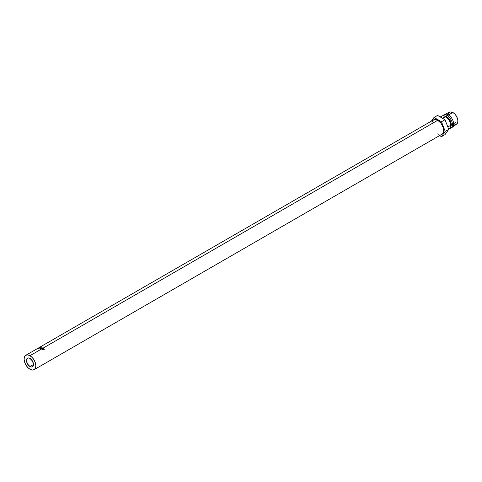 <?xml version="1.0" encoding="UTF-8"?>
<svg xmlns="http://www.w3.org/2000/svg" width="482" height="482" viewBox="0 0 482 482"><rect width="100%" height="100%" fill="white"/><g stroke="black" fill="none" stroke-linecap="round" stroke-linejoin="round"><path stroke-width="0.72" d="M29.974 366.549A4.983 2.88 60 0 1 26.721 362.157A4.983 2.88 60 0 1 27.48 358.162A4.983 2.88 60 0 1 29.974 358.409L32.469 361.042L33.499 364.513L29.974 366.549L27.48 363.916L26.45 360.446L26.721 359.042L27.48 358.162L28.625 357.939L29.974 358.409A4.983 2.88 60 0 1 33.234 362.801A4.983 2.88 60 0 1 32.469 366.796L31.324 367.019L29.974 366.549L33.499 364.513L33.234 365.916L32.469 366.796A4.983 2.88 60 0 1 29.974 366.549M41.729 348.908L29.974 355.692A8.308 4.796 60 0 1 35.403 363.018A8.308 4.796 60 0 1 34.132 369.676A8.308 4.796 60 0 1 29.974 369.266A8.308 4.796 60 0 1 24.546 361.94A8.308 4.796 60 0 1 25.823 355.282A8.308 4.796 60 0 1 29.974 355.692L41.729 348.908A8.308 4.796 -120 0 0 41.163 348.613L42.404 347.896A8.308 4.796 60 0 1 42.97 348.191A8.308 4.796 60 0 1 43.109 348.269L42.976 348.347A8.308 4.796 -120 0 0 42.844 348.263L42.458 348.486A8.308 4.796 60 0 1 42.597 348.564L42.47 348.643A8.308 4.796 -120 0 0 42.332 348.558L41.856 348.835A8.308 4.796 60 0 1 41.988 348.914L41.862 348.992A8.308 4.796 -120 0 0 41.729 348.908A8.308 4.796 -120 0 0 41.163 348.613L42.404 347.896A8.308 4.796 -120 0 1 42.97 348.191L437.746 120.271L42.97 348.191A8.308 4.796 -120 0 1 43.109 348.269L42.976 348.347A8.308 4.796 -120 0 0 42.844 348.263A8.308 4.796 -120 0 0 42.392 348.022L42.006 348.245A8.308 4.796 60 0 1 42.458 348.486L42.844 348.263A8.308 4.796 -120 0 0 42.392 348.022L42.006 348.245A8.308 4.796 -120 0 1 42.458 348.486A8.308 4.796 -120 0 1 42.597 348.564L42.47 348.643A8.308 4.796 -120 0 0 42.332 348.558A8.308 4.796 -120 0 0 41.88 348.317L41.398 348.594A8.308 4.796 60 0 1 41.856 348.835L42.332 348.558A8.308 4.796 -120 0 0 41.88 348.317L41.398 348.594A8.308 4.796 -120 0 1 41.856 348.835A8.308 4.796 -120 0 1 41.988 348.914L41.862 348.992A8.308 4.796 -120 0 0 41.729 348.908M34.132 369.676L35.403 368.212L35.849 365.874L35.403 363.018L34.132 360.078L32.222 357.511L29.974 355.692L27.727 354.915L25.823 355.282L24.546 356.746L24.1 359.084L24.546 361.94L25.823 364.88L27.727 367.447L29.974 369.266L32.222 370.043L34.132 369.676L441.904 134.249A8.308 4.796 -120 0 0 443.175 127.591A8.308 4.796 -120 0 0 437.746 120.271L441.012 123.296L443.175 127.591L443.621 130.447L443.175 132.785L442.633 133.647L441.012 134.58M43.428 349.733L42.657 349.577L42.452 348.884L43.964 348.817L44.236 349.408L43.585 348.757L42.585 348.95L43.428 349.733L42.784 349.498L42.753 348.799L43.826 348.89L44.236 349.408L43.964 348.817L42.651 348.727L42.362 349.082L43.428 349.733M448.712 129.357L449.122 129.122A7.477 4.32 -120 0 0 450.272 123.127A7.477 4.32 -120 0 0 445.386 116.536L442.446 118.235L445.386 116.536A7.477 4.32 60 0 1 450.67 125.7A7.477 4.32 60 0 1 448.724 129.309M450.67 125.7L450.67 125.019A6.646 3.838 -120 0 0 445.971 116.879L445.386 116.536L445.971 116.879A6.646 3.838 60 0 1 450.664 125.344M446.561 116.536L445.971 116.879L446.561 116.536A6.646 3.838 60 0 1 450.7 121.789A6.646 3.838 60 0 1 450.477 127.224A6.646 3.838 -120 0 0 450.7 121.789A6.646 3.838 -120 0 0 446.561 116.536L447.145 115.523L446.561 116.536A6.646 3.838 -120 0 0 443.964 115.945A6.646 3.838 60 0 1 446.561 116.536M449.899 128.429A7.477 4.32 -120 0 0 452.237 122.916A7.477 4.32 -120 0 0 447.145 115.523A7.477 4.32 60 0 1 452.032 122.109A7.477 4.32 60 0 1 450.887 128.104A7.477 4.32 60 0 1 449.899 128.429M450.887 128.104L452.062 127.423A7.477 4.32 -120 0 0 453.207 121.434A7.477 4.32 -120 0 0 448.32 114.843L447.145 115.523L448.32 114.843A7.477 4.32 60 0 1 453.146 121.223A7.477 4.32 60 0 1 452.285 127.278L456.677 124.073A6.899 3.983 -120 0 0 457.466 118.488A6.899 3.983 -120 0 0 453.026 112.601L448.32 114.843L453.026 112.601L450.315 111.987L448.519 113.481M454.888 124.513L457.081 123.705L457.804 122.097L457.804 119.898L456.472 116.246L454.888 114.107L453.026 112.601A6.899 3.983 -120 0 0 449.796 112.149L444.82 114.348A7.477 4.32 60 0 1 448.32 114.843A7.477 4.32 -120 0 0 444.585 114.469L443.41 115.15A7.477 4.32 60 0 1 447.145 115.523A7.477 4.32 -120 0 0 442.633 115.843A7.477 4.32 60 0 1 443.41 115.15M440.65 117.198A7.477 4.32 60 0 1 445.386 116.536A7.477 4.32 -120 0 0 441.645 116.168L440.259 116.969M439.59 135.587L441.476 136.671L445 134.635L441.476 136.671L445.211 131.363L448.736 129.327L445 134.635L448.736 129.327L445.211 131.363L441.476 121.747L445 119.711L448.736 129.327L445 119.711L441.476 121.747L434.017 117.439L437.542 115.403L445 119.711L437.542 115.403L434.017 117.439L431.438 121.103L434.017 117.439L441.476 121.747L445.211 131.363L441.476 136.671L439.59 135.587M431.986 122.404L432.86 120.464L434.481 119.53L437.746 120.271A8.308 4.796 -120 0 0 433.589 119.861L38.813 347.781A8.308 4.796 60 0 1 38.934 347.715L38.108 348.257A8.308 4.796 -120 0 0 38 348.299L38.235 348.118A8.308 4.796 -120 0 0 38.168 348.155L37.596 348.486A8.308 4.796 -120 0 0 37.572 348.498A8.308 4.796 -120 0 0 37.518 348.534A8.308 4.796 -120 0 1 37.596 348.486L38.168 348.155A8.308 4.796 -120 0 1 38.235 348.118L38 348.299A8.308 4.796 -120 0 1 38.108 348.257L38.934 347.715A8.308 4.796 -120 0 0 38.759 347.811A8.308 4.796 60 0 1 38.813 347.781M438.891 134.37L437.746 133.839M41.573 347.896L40.241 348.275A8.308 4.796 -120 0 0 40.217 348.263L40.681 347.655L39.675 348.155A8.308 4.796 -120 0 0 39.572 348.137L40.97 347.444L40.452 348.143L41.97 347.715A8.308 4.796 60 0 1 41.988 347.721L40.91 348.504A8.308 4.796 -120 0 0 40.795 348.456L41.573 347.896L41.627 348.263L41.573 347.896L40.795 348.456A8.308 4.796 -120 0 1 40.91 348.504L41.988 347.721A8.308 4.796 -120 0 0 41.97 347.715L42.024 348.076L41.97 347.715L40.452 348.143L40.524 348.51L40.982 347.444A8.308 4.796 60 0 1 40.982 347.444A8.308 4.796 -120 0 0 40.97 347.444L41.066 347.817L40.97 347.444L39.572 348.137A8.308 4.796 -120 0 1 39.675 348.155L40.681 347.655L40.217 348.263A8.308 4.796 -120 0 1 40.241 348.275L41.573 347.896M39.958 347.402L40.307 347.48L39.879 347.835L38.572 348.088L39.958 347.402M37.56 348.619A8.308 4.796 -120 0 0 37.506 348.673L36.933 349.004M38.777 348.137L40.018 347.763L40.078 347.383L38.879 347.859L39.048 348.233L38.879 347.859M40.223 347.763L40.078 347.383L40.223 347.763M40.018 347.763L40.078 347.383M39.048 348.444L38.97 347.835L39.958 347.456L38.795 347.944L39.048 348.444M40.036 348.131L39.916 347.757L40.036 348.131M39.958 347.456L38.97 347.835M39.319 347.998L39.126 347.63L39.319 347.998M38.433 348.48L38.235 348.118L38.433 348.48M39.138 348.076L38.934 347.715M39.108 348.137L38.922 347.769L38.458 347.998L38.656 348.359L38.295 348.082L38.5 348.444L38.295 348.082L38.922 347.769L39.108 348.137M40.783 348.028L40.681 347.655L40.783 348.028M42.784 349.498L42.753 348.799M42.338 349.438L42.362 349.082L42.657 349.577M43.916 349.125L44.157 349.691M38.903 348.064L39.916 347.757M39 347.715L39.205 348.07M442.747 118.409L450.531 113.915M445.386 116.536L445.971 116.879M25.823 355.282L37.572 348.498M447.826 126.989L455.514 122.555M38.735 348.492L38.572 348.112M40.307 347.444L40.434 347.817M38.891 348.42L38.729 348.04M40.271 347.884L40.139 347.51M39.355 347.992L39.169 347.624M42.512 349.42L42.536 349.089"/></g></svg>
